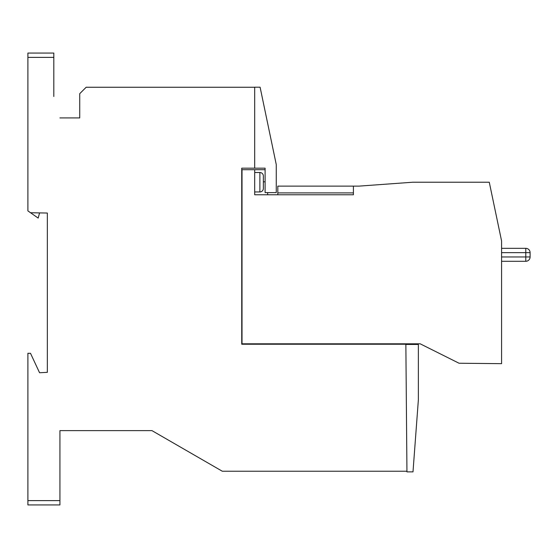 <?xml version="1.0" encoding="UTF-8"?>
<svg xmlns="http://www.w3.org/2000/svg" width="558" height="558" viewBox="0 0 558 558"><rect width="100%" height="100%" fill="white"/><g stroke="black" fill="none" stroke-linecap="round" stroke-linejoin="round"><path stroke-width="0.84" d="M277.814 192.901L353.409 192.901L353.409 194.763L254.699 194.763L254.699 169.702L242.019 169.702L242.019 343.798L420.153 343.798L459.039 363.237L501.586 363.67L501.586 240.986L489.275 182.229L412.683 182.229L359.031 186.121L353.409 186.121L353.409 194.763L277.814 194.763L277.814 186.121L353.409 186.121M525.782 248.331A4.318 4.318 0 0 1 530.1 252.648L530.1 256.966A4.318 4.318 0 0 1 525.782 261.29L525.782 248.331L501.586 248.331M525.782 261.29L501.586 261.29M254.699 191.952L259.882 191.952A3.453 3.453 0 0 0 263.341 188.499L263.341 187.634M259.882 191.952L259.882 172.513A3.453 3.453 0 0 1 263.341 175.965L263.341 188.499M259.882 172.513L254.699 172.513M263.341 180.074L263.341 175.965M267.659 192.622L267.659 194.763M265.099 169.702L254.699 169.702M265.099 168.174L265.099 192.622L276.259 192.622L276.259 164.561L260.098 87.194L254.699 87.194L254.699 168.174L265.099 168.174M418.367 399.821L418.367 344.453L405.861 344.453L406.949 471.88L412.997 471.88L418.367 399.821M222.3 471.238L151.964 430.63L222.3 471.238L151.964 430.63L59.929 430.63L151.964 430.63L222.3 471.238L406.942 471.238L405.854 344.23L241.74 344.23L241.74 168.174L254.699 168.174L254.699 87.25L86.162 87.25L79.738 93.674L79.738 117.919L59.929 117.919M59.929 430.63L59.929 504.934L27.9 504.934L27.9 353.305L30.502 353.305L39.562 372.744L47.339 372.339L47.339 213.037L30.544 212.744L27.9 210.896L27.9 53.066L53.819 53.066L53.819 96.492M30.544 212.744L38.174 218.087L39.562 212.905M530.1 252.648L501.586 252.648M530.1 256.966L501.586 256.966M263.341 181.803L265.099 181.803M27.9 500.617L59.929 500.617M53.819 57.383L27.9 57.383"/></g></svg>

